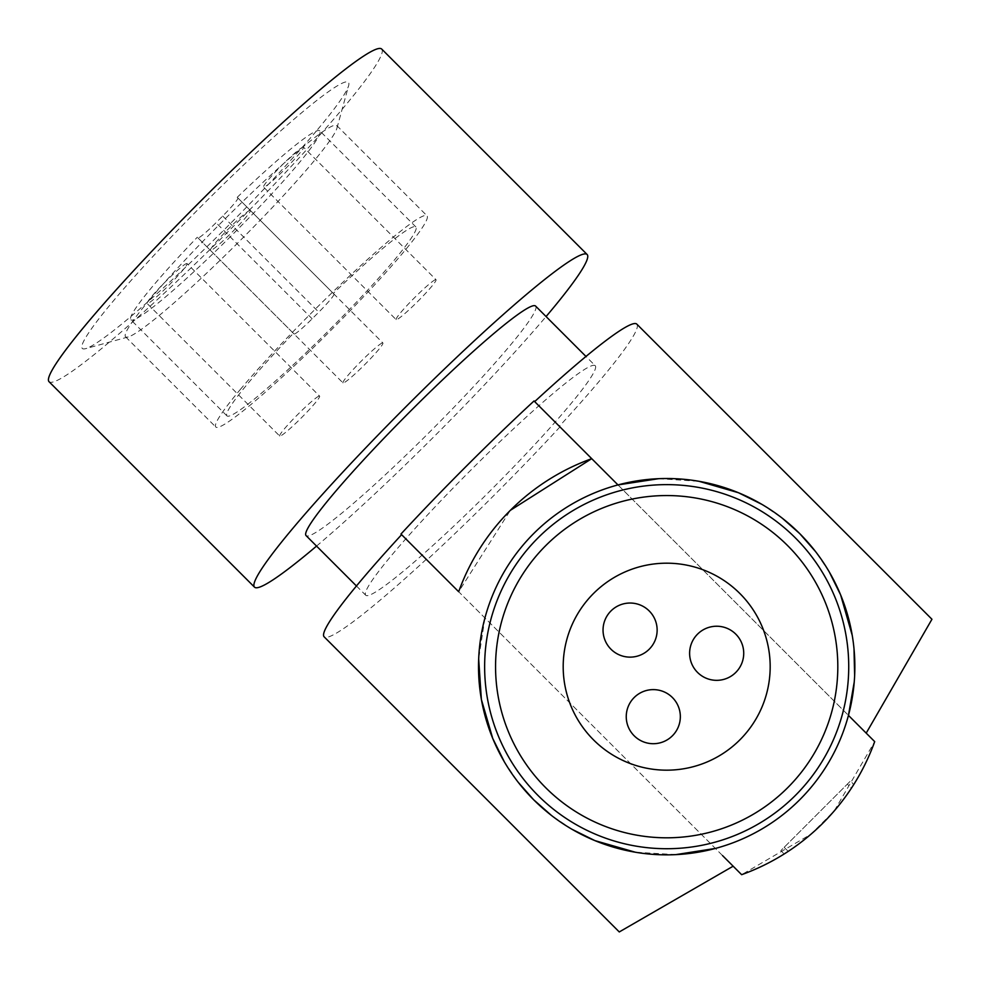 <?xml version="1.0" encoding="UTF-8"?>
<svg xmlns="http://www.w3.org/2000/svg" width="981" height="981" viewBox="0 0 981 981"><rect width="100%" height="100%" fill="white"/><g stroke="black" fill="none" stroke-linecap="round" stroke-linejoin="round"><path stroke-width="0.74" stroke-dasharray="4.91 3.68" d="M593.505 593.493A103.496 103.496 0 0 1 739.858 593.493A103.496 103.496 0 0 1 739.87 739.858A103.496 103.496 0 0 1 593.505 739.858A103.496 103.496 0 0 1 593.505 593.493M610.967 610.955A27.051 27.051 0 0 1 649.214 610.955A27.051 27.051 0 0 1 649.214 649.214A27.051 27.051 0 0 1 610.967 649.214A27.051 27.051 0 0 1 610.967 610.955M634.167 697.54A27.051 27.051 0 0 1 672.414 697.528A27.051 27.051 0 0 1 672.414 735.787A27.051 27.051 0 0 1 634.167 735.787A27.051 27.051 0 0 1 634.167 697.54M697.54 634.155A27.051 27.051 0 0 1 735.799 634.155A27.051 27.051 0 0 1 735.799 672.414A27.051 27.051 0 0 1 697.54 672.414A27.051 27.051 0 0 1 697.54 634.155M658.778 478.667L699.122 481.328M617.981 484.921L617.981 484.921A188.168 188.168 0 0 0 484.921 617.981L478.667 658.913M504.32 761.783L518.299 782.384M761.771 504.308L782.409 518.299M829.313 572.009L815.444 551.457M854.218 682.077L854.635 675.627M853.997 648.748L852.219 635.32M636.816 324.135A221.105 19.264 -45 0 1 559.329 426.269L855.395 722.335M534.032 400.971L591.727 458.667M559.967 426.919A230.51 20.086 -45 0 1 426.919 559.967L741.636 874.684L810.956 834.23L834.23 810.944L874.696 741.624L559.329 426.269M722.556 855.604L426.919 559.967M426.281 559.329A221.105 19.264 -45 0 1 324.135 636.816M400.971 534.032L458.679 591.727L510.341 510.341M595.234 365.705A162.294 14.151 135 0 0 470.475 470.475A162.294 14.151 135 0 0 365.717 595.234A162.294 14.151 135 0 0 490.475 490.475A162.294 14.151 135 0 0 595.234 365.705L585.976 356.459M848.442 715.382L848.442 715.382A188.168 188.168 0 0 1 715.394 848.43L715.394 848.43M784.714 853.642L786.186 852.697L784.714 853.642M851.385 788.209A221.105 221.105 0 0 1 788.221 851.373A221.105 221.105 0 0 0 851.385 788.209L852.71 786.173L851.385 788.209L847.326 784.15L780.839 850.637L784.175 853.973L780.839 850.637L850.65 780.827L853.654 784.702L850.65 780.827L847.326 784.15L851.385 788.209M675.75 854.635L635.345 852.219M571.997 829.288L551.481 815.469M356.459 585.988L365.717 595.234M535.589 306.06A162.294 14.151 -45 0 1 430.831 430.831A162.294 14.151 -45 0 1 306.06 535.589M316.556 546.086A235.219 20.503 135 0 0 435.319 435.319A235.219 20.503 135 0 0 546.074 316.556M381.683 49.05A235.219 20.503 -45 0 1 229.861 229.873A235.219 20.503 -45 0 1 49.05 381.707M317.648 129.492A188.168 16.395 135 0 0 348.635 85.617A188.168 16.395 135 0 0 265.128 144.918A188.168 16.395 135 0 0 113.085 301.265A188.168 16.395 135 0 0 85.605 348.66A188.168 16.395 135 0 0 184.955 267.838A188.168 16.395 135 0 0 317.648 129.492M149.958 299.34A149.357 13.023 135 0 0 125.543 336.777A149.357 13.023 135 0 0 128.155 336.961A149.357 13.023 135 0 0 207.016 272.804A149.357 13.023 135 0 0 312.338 162.993A149.357 13.023 135 0 0 336.937 128.168A149.357 13.023 135 0 0 336.765 125.543A149.357 13.023 135 0 0 263.067 182.245A149.357 13.023 135 0 0 149.958 299.34M240.222 389.592A149.357 13.023 -45 0 1 353.319 272.497A149.357 13.023 -45 0 1 427.017 215.808A149.357 13.023 -45 0 1 402.59 253.245A149.357 13.023 -45 0 1 289.493 370.34A149.357 13.023 -45 0 1 215.795 427.029A149.357 13.023 -45 0 1 240.222 389.592M333.969 294.067A23.519 2.048 -45 0 1 318.788 312.142L312.142 318.8A23.519 2.048 -45 0 1 294.055 333.981L293.405 333.332A133.6 11.649 135 0 0 226.942 415.883A133.6 11.649 135 0 0 329.641 329.653A133.6 11.649 135 0 0 415.883 226.942A133.6 11.649 135 0 0 333.319 293.405L237.218 197.316L333.319 293.405M294.055 333.981L197.954 237.88A23.519 2.048 135 0 0 216.041 222.699L222.687 216.053A23.519 2.048 135 0 0 237.88 197.966M197.954 237.88L293.405 333.332M226.942 415.883L130.841 319.794A133.6 11.649 -45 0 1 197.304 237.23M415.883 226.942L319.781 130.853A133.6 11.649 -45 0 1 233.539 233.552A133.6 11.649 -45 0 1 130.841 319.794M237.218 197.316A133.6 11.649 -45 0 1 319.781 130.853M187.052 263.57A28.228 2.465 135 0 0 165.36 281.792A28.228 2.465 135 0 0 147.138 303.497A28.228 2.465 135 0 0 168.842 285.275A28.228 2.465 135 0 0 187.052 263.57L319.61 396.128A28.228 2.465 -45 0 1 301.388 417.82A28.228 2.465 -45 0 1 279.695 436.042L147.138 303.497M303.485 147.15A28.228 2.465 135 0 0 281.78 165.372A28.228 2.465 135 0 0 263.558 187.064A28.228 2.465 135 0 0 285.263 168.842A28.228 2.465 135 0 0 303.485 147.15L436.03 279.695A28.228 2.465 -45 0 1 417.808 301.388A28.228 2.465 -45 0 1 396.116 319.61L263.558 187.064M250.339 210.437A28.228 2.465 135 0 0 228.647 228.659A28.228 2.465 135 0 0 210.424 250.351A28.228 2.465 135 0 0 232.117 232.129A28.228 2.465 135 0 0 250.339 210.437L382.897 342.982A28.228 2.465 -45 0 1 364.674 364.674A28.228 2.465 -45 0 1 342.982 382.897L210.424 250.351M279.695 436.042A28.228 2.465 -45 0 1 297.905 414.338A28.228 2.465 -45 0 1 319.61 396.128M396.116 319.61A28.228 2.465 -45 0 1 414.338 297.917A28.228 2.465 -45 0 1 436.03 279.695M342.982 382.897A28.228 2.465 -45 0 1 361.192 361.204A28.228 2.465 -45 0 1 382.897 342.982M784.162 847.314L788.221 851.373L784.162 847.314M222.687 216.053L318.788 312.142M312.142 318.8L216.041 222.699M128.155 336.961L85.605 348.66M336.937 128.168L348.635 85.617M336.765 125.543L427.017 215.808M125.543 336.777L215.795 427.029"/><path stroke-width="1.47" d="M739.87 739.858A103.496 103.496 0 0 0 739.858 593.493A103.496 103.496 0 0 0 593.505 593.493A103.496 103.496 0 0 0 593.505 739.858A103.496 103.496 0 0 0 739.87 739.858M610.967 610.955A27.051 27.051 0 0 0 610.967 649.214A27.051 27.051 0 0 0 649.214 649.214A27.051 27.051 0 0 0 649.214 610.955A27.051 27.051 0 0 0 610.967 610.955M634.167 697.54A27.051 27.051 0 0 0 634.167 735.787A27.051 27.051 0 0 0 672.414 735.787A27.051 27.051 0 0 0 672.414 697.528A27.051 27.051 0 0 0 634.167 697.54M697.54 634.155A27.051 27.051 0 0 0 697.54 672.414A27.051 27.051 0 0 0 735.799 672.414A27.051 27.051 0 0 0 735.799 634.155A27.051 27.051 0 0 0 697.54 634.155M545.681 787.682A171.123 171.123 0 0 0 787.694 787.682A171.123 171.123 0 0 0 787.682 545.669A171.123 171.123 0 0 0 545.681 545.681A171.123 171.123 0 0 0 545.681 787.682M537.956 795.407A182.049 182.049 0 0 1 537.956 537.956A182.049 182.049 0 0 1 795.407 537.944A182.049 182.049 0 0 1 795.407 795.407A182.049 182.049 0 0 1 537.956 795.407M551.481 815.469L533.627 799.736A188.168 188.168 0 0 0 799.748 799.736A188.168 188.168 0 0 0 799.736 533.615A188.168 188.168 0 0 0 533.627 533.627A188.168 188.168 0 0 0 533.627 799.736L518.299 782.384M617.981 484.921L591.727 458.667L617.981 484.921L658.778 478.667M699.122 481.328L738.46 492.732L761.771 504.308M478.667 658.913L481.352 699.22M481.413 699.6L492.744 738.46L504.32 761.783M782.409 518.299L799.736 533.615L815.444 551.457M852.219 635.32L840.631 594.903L829.313 572.009M855.395 722.335L848.442 715.382L854.218 682.077M854.635 675.627L853.997 648.748M931.95 619.256L866.198 733.138L931.95 619.256L636.816 324.135A221.105 19.264 -45 0 0 534.67 401.609M591.727 458.667L534.032 400.971A230.51 20.086 -45 0 0 400.971 534.032L458.679 591.727A221.105 221.105 0 0 1 510.341 510.341L591.727 458.667A221.105 221.105 0 0 0 510.341 510.341M619.269 931.95L733.15 866.198L619.269 931.95L324.135 636.816A221.105 19.264 -45 0 1 401.609 534.67M722.556 855.604L741.636 874.684A221.105 221.105 0 0 0 874.696 741.624L848.442 715.382M786.186 852.697L788.221 851.373L786.186 852.697M852.71 786.173L853.654 784.702L852.71 786.173M715.394 848.43L675.75 854.635M635.345 852.219L594.915 840.619L571.997 829.288M585.976 356.459L535.589 306.06A162.294 14.151 -45 0 0 410.818 410.831A162.294 14.151 -45 0 0 306.06 535.589L356.459 585.988M546.074 316.556A235.219 20.503 135 0 0 587.141 254.508A235.219 20.503 135 0 0 406.33 406.33A235.219 20.503 135 0 0 254.508 587.153A235.219 20.503 135 0 0 316.556 546.086M254.508 587.153L49.05 381.707A235.219 20.503 -45 0 1 200.872 200.884A235.219 20.503 -45 0 1 381.683 49.05L587.141 254.508"/></g></svg>
